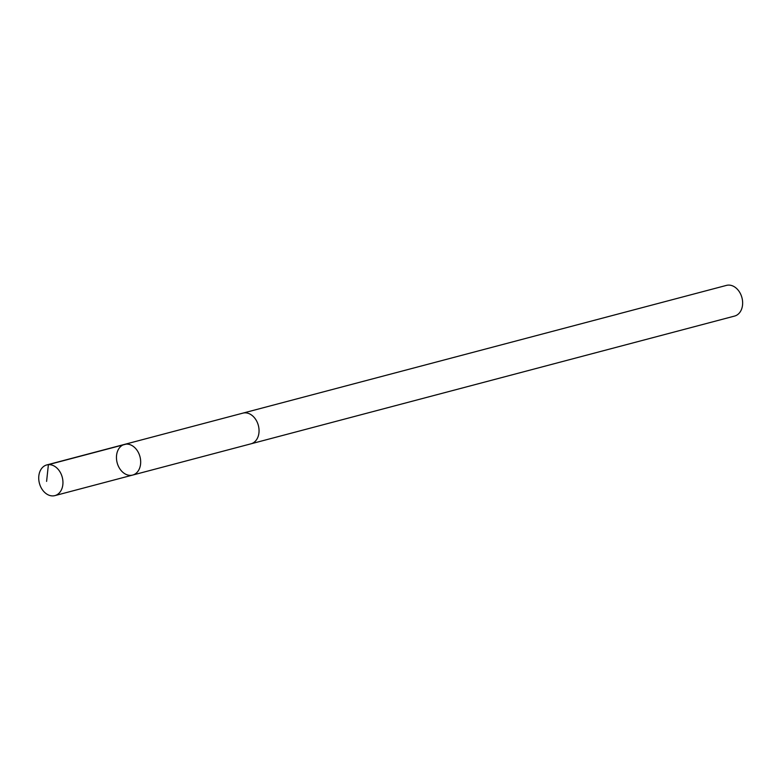 <?xml version="1.0" encoding="UTF-8"?>
<svg xmlns="http://www.w3.org/2000/svg" width="781" height="781" viewBox="0 0 781 781"><rect width="100%" height="100%" fill="white"/><g stroke="black" fill="none" stroke-linecap="round" stroke-linejoin="round"><path stroke-width="1.17" d="M242.647 413.198A15.864 11.813 75.2 0 1 242.881 413.129A15.864 11.813 75.2 0 1 255.699 419.446A15.864 11.813 75.2 0 1 250.994 443.813L132.614 475.082A15.864 11.813 -104.8 0 0 137.329 450.715A15.864 11.813 -104.8 0 0 124.511 444.399A15.864 11.813 -104.8 0 0 117.15 462.752A15.864 11.813 -104.8 0 0 132.614 475.082A15.864 11.813 -104.8 0 0 137.329 450.715A15.864 11.813 -104.8 0 0 124.511 444.399L46.782 464.929A15.864 11.813 75.2 0 1 59.6 471.246A15.864 11.813 75.2 0 1 54.895 495.613A15.864 11.813 75.2 0 1 42.076 489.296A15.864 11.813 75.2 0 1 46.782 464.929M124.511 444.399L242.891 413.129A15.864 11.813 75.2 0 1 258.355 425.45A15.864 11.813 75.2 0 1 250.994 443.813A15.864 11.813 75.2 0 1 250.75 443.872M242.881 413.129L726.476 285.387A15.864 11.813 75.2 0 1 741.95 297.717A15.864 11.813 75.2 0 1 734.579 316.071L250.994 443.813M126.122 444.125L48.393 464.656L46.596 481.389M132.614 475.082L54.895 495.613"/></g></svg>
